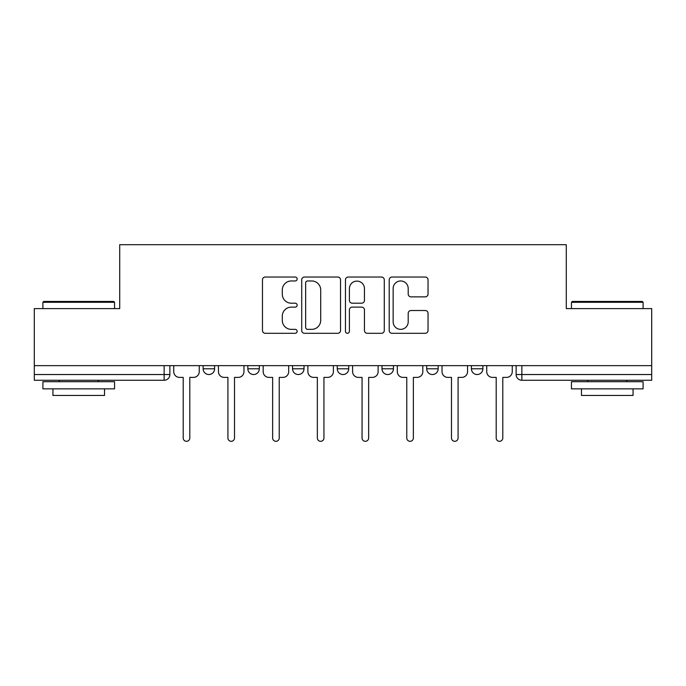 <?xml version="1.0" encoding="UTF-8"?>
<svg xmlns="http://www.w3.org/2000/svg" width="686" height="686" viewBox="0 0 686 686"><rect width="100%" height="100%" fill="white"/><g stroke="black" fill="none" stroke-linecap="round" stroke-linejoin="round"><path stroke-width="1.03" d="M297.141 278.996A1.972 1.972 0 0 0 295.169 277.033L265.276 277.033A2.813 2.813 0 0 0 262.464 279.845L262.464 330.489A2.813 2.813 0 0 0 265.276 333.302L295.169 333.302A1.972 1.972 0 0 0 297.141 331.329A1.972 1.972 0 0 0 295.169 329.357L291.301 329.357A9.004 9.004 0 0 1 282.298 320.353L282.298 316.135A9.004 9.004 0 0 1 291.301 307.131L295.169 307.131A1.972 1.972 0 0 0 297.141 305.167A1.972 1.972 0 0 0 295.169 303.195L291.301 303.195A9.004 9.004 0 0 1 282.298 294.191L282.298 289.972A9.004 9.004 0 0 1 291.301 280.968L295.169 280.968A1.972 1.972 0 0 0 297.141 278.996M471.411 365.647L471.411 368.794L482.875 368.794A5.737 5.737 0 0 1 477.139 374.53A5.737 5.737 0 0 1 471.411 368.794L471.411 365.647M426.692 365.647L426.692 368.794L438.157 368.794A5.737 5.737 0 0 1 432.429 374.53A5.737 5.737 0 0 1 426.692 368.794L426.692 365.647M337.263 365.647L337.263 368.794L348.737 368.794A5.737 5.737 0 0 1 343 374.53A5.737 5.737 0 0 1 337.263 368.794L337.263 365.647M425.226 296.867A2.813 2.813 0 0 0 428.038 294.054L428.038 279.845A2.813 2.813 0 0 0 425.226 277.033L392.023 277.033A2.813 2.813 0 0 0 389.211 279.845L389.211 330.489A2.813 2.813 0 0 0 392.023 333.302L425.226 333.302A2.813 2.813 0 0 0 428.038 330.489L428.038 313.322A2.813 2.813 0 0 0 425.226 310.509L411.017 310.509A2.813 2.813 0 0 0 408.204 313.322L408.204 321.837A7.529 7.529 0 0 1 400.675 329.357A7.529 7.529 0 0 1 393.147 321.837L393.147 288.497A7.529 7.529 0 0 1 400.675 280.968A7.529 7.529 0 0 1 408.204 288.497L408.204 294.054A2.813 2.813 0 0 0 411.017 296.867L425.226 296.867M34.3 365.647L34.3 308.606L119.716 308.606L119.716 244.688L566.284 244.688L566.284 308.606L651.7 308.606L651.7 365.647L34.3 365.647L34.3 374.53L169.879 374.53L169.879 365.647L169.879 374.53A5.737 5.737 0 0 1 164.143 380.258L34.3 380.258L34.3 374.53M340.539 279.845A2.813 2.813 0 0 0 337.726 277.033L304.524 277.033A2.813 2.813 0 0 0 301.711 279.845L301.711 330.489A2.813 2.813 0 0 0 304.524 333.302L337.726 333.302A2.813 2.813 0 0 0 340.539 330.489L340.539 279.845M348.274 277.033L381.476 277.033A2.813 2.813 0 0 1 384.289 279.845L384.289 330.489A2.813 2.813 0 0 1 381.476 333.302L367.267 333.302A2.813 2.813 0 0 1 364.455 330.489L364.455 309.952A2.813 2.813 0 0 0 361.642 307.131L352.218 307.131A2.813 2.813 0 0 0 349.397 309.952L349.397 331.329A1.972 1.972 0 0 1 347.433 333.302A1.972 1.972 0 0 1 345.461 331.329L345.461 279.845A2.813 2.813 0 0 1 348.274 277.033M516.121 365.647L516.121 374.53L651.7 374.53L651.7 380.258L521.857 380.258A5.737 5.737 0 0 1 516.121 374.53M651.7 365.647L651.7 374.53M482.875 365.647L482.875 368.794L482.875 365.647M438.157 368.794L438.157 365.647L438.157 368.794A5.737 5.737 0 0 1 432.429 374.53M393.447 365.647L393.447 368.794A5.737 5.737 0 0 1 387.71 374.53A5.737 5.737 0 0 1 381.982 368.794A5.737 5.737 0 0 0 387.71 374.53A5.737 5.737 0 0 0 393.447 368.794L393.447 365.647M381.982 365.647L381.982 368.794L393.447 368.794M348.737 365.647L348.737 368.794M304.018 365.647L304.018 368.794A5.737 5.737 0 0 1 298.29 374.53A5.737 5.737 0 0 1 292.553 368.794A5.737 5.737 0 0 0 298.29 374.53A5.737 5.737 0 0 0 304.018 368.794L292.553 368.794L292.553 365.647M247.843 365.647L247.843 368.794L259.308 368.794L259.308 365.647L259.308 368.794A5.737 5.737 0 0 1 253.571 374.53A5.737 5.737 0 0 1 247.843 368.794A5.737 5.737 0 0 0 253.571 374.53M203.125 365.647L203.125 368.794L214.589 368.794L214.589 365.647L214.589 368.794A5.737 5.737 0 0 1 208.861 374.53A5.737 5.737 0 0 1 203.125 368.794A5.737 5.737 0 0 0 208.861 374.53M164.143 365.647L164.143 380.258A5.737 5.737 0 0 0 169.879 374.53M307.62 280.968A1.972 1.972 0 0 0 305.647 282.941L305.647 327.394A1.972 1.972 0 0 0 307.62 329.357L311.701 329.357A9.004 9.004 0 0 0 320.705 320.353L320.705 289.972A9.004 9.004 0 0 0 311.701 280.968L307.62 280.968M364.455 288.635A7.529 7.529 0 0 0 356.926 281.106A7.529 7.529 0 0 0 349.397 288.635L349.397 300.382A2.813 2.813 0 0 0 352.218 303.195L361.642 303.195A2.813 2.813 0 0 0 364.455 300.382L364.455 288.635M173.747 371.666L173.747 365.647L173.747 371.666A5.737 5.737 0 0 0 179.475 377.394L183.205 377.394L183.205 438.02A3.293 3.293 0 0 0 186.498 441.312A3.293 3.293 0 0 0 189.799 438.02L189.799 377.394L193.521 377.394A5.737 5.737 0 0 0 199.257 371.666L199.257 365.647L199.257 371.666M179.475 377.394L183.205 377.394L183.205 438.02M189.799 438.02L189.799 377.394L193.521 377.394M218.457 371.666L218.457 365.647L218.457 371.666A5.737 5.737 0 0 0 224.193 377.394L227.915 377.394L227.915 438.02A3.293 3.293 0 0 0 231.216 441.312A3.293 3.293 0 0 0 234.509 438.02L234.509 377.394L238.239 377.394A5.737 5.737 0 0 0 243.967 371.666L243.967 365.647L243.967 371.666M263.175 371.666L263.175 365.647L263.175 371.666A5.737 5.737 0 0 0 268.903 377.394L272.634 377.394L272.634 438.02A3.293 3.293 0 0 0 275.926 441.312A3.293 3.293 0 0 0 279.228 438.02L279.228 377.394L282.949 377.394A5.737 5.737 0 0 0 288.686 371.666L288.686 365.647L288.686 371.666M224.193 377.394L227.915 377.394L227.915 438.02M234.509 438.02L234.509 377.394L238.239 377.394M268.903 377.394L272.634 377.394L272.634 438.02M279.228 438.02L279.228 377.394L282.949 377.394M42.901 302.294L43.758 301.437L113.696 301.437L114.553 302.294L42.901 302.294L42.901 308.606M114.553 388.859L42.901 388.859L42.901 381.699L114.553 381.699L114.553 388.859M104.521 388.859L104.521 395.453L52.933 395.453L52.933 388.859M571.447 302.294L572.304 301.437L642.242 301.437L643.099 302.294L571.447 302.294L571.447 308.606M643.099 388.859L571.447 388.859L571.447 381.699L643.099 381.699L643.099 388.859M633.067 388.859L633.067 395.453L581.479 395.453L581.479 388.859M307.885 371.666L307.885 365.647L307.885 371.666A5.737 5.737 0 0 0 313.622 377.394L317.344 377.394L317.344 438.02A3.293 3.293 0 0 0 320.645 441.312A3.293 3.293 0 0 0 323.938 438.02L323.938 377.394L327.668 377.394A5.737 5.737 0 0 0 333.396 371.666L333.396 365.647L333.396 371.666M352.604 371.666L352.604 365.647L352.604 371.666A5.737 5.737 0 0 0 358.332 377.394L362.062 377.394L362.062 438.02A3.293 3.293 0 0 0 365.355 441.312A3.293 3.293 0 0 0 368.656 438.02L368.656 377.394L372.378 377.394A5.737 5.737 0 0 0 378.115 371.666L378.115 365.647L378.115 371.666M397.314 371.666L397.314 365.647L397.314 371.666A5.737 5.737 0 0 0 403.051 377.394L406.772 377.394L406.772 438.02A3.293 3.293 0 0 0 410.074 441.312A3.293 3.293 0 0 0 413.366 438.02L413.366 377.394L417.097 377.394A5.737 5.737 0 0 0 422.825 371.666L422.825 365.647L422.825 371.666M313.622 377.394L317.344 377.394L317.344 438.02M323.938 438.02L323.938 377.394L327.668 377.394M358.332 377.394L362.062 377.394L362.062 438.02M368.656 438.02L368.656 377.394L372.378 377.394M403.051 377.394L406.772 377.394L406.772 438.02M413.366 438.02L413.366 377.394L417.097 377.394M442.033 371.666L442.033 365.647L442.033 371.666A5.737 5.737 0 0 0 447.761 377.394L451.491 377.394L451.491 438.02A3.293 3.293 0 0 0 454.784 441.312A3.293 3.293 0 0 0 458.085 438.02L458.085 377.394L461.807 377.394A5.737 5.737 0 0 0 467.543 371.666L467.543 365.647L467.543 371.666M447.761 377.394L451.491 377.394L451.491 438.02M458.085 438.02L458.085 377.394L461.807 377.394M486.743 371.666L486.743 365.647L486.743 371.666A5.737 5.737 0 0 0 492.479 377.394L496.201 377.394L496.201 438.02A3.293 3.293 0 0 0 499.502 441.312A3.293 3.293 0 0 0 502.795 438.02L502.795 377.394L506.525 377.394A5.737 5.737 0 0 0 512.253 371.666L512.253 365.647L512.253 371.666M492.479 377.394L496.201 377.394L496.201 438.02M502.795 438.02L502.795 377.394L506.525 377.394M521.857 365.647L521.857 380.258M114.553 308.606L114.553 302.294M98.218 381.699L98.218 380.258M59.236 381.699L59.236 380.258M643.099 308.606L643.099 302.294M626.764 381.699L626.764 380.258M587.782 381.699L587.782 380.258"/></g></svg>
